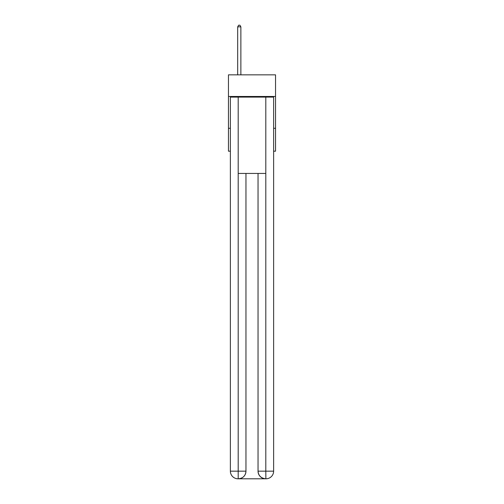 <?xml version="1.0" encoding="UTF-8"?>
<svg xmlns="http://www.w3.org/2000/svg" width="504" height="504" viewBox="0 0 504 504"><rect width="100%" height="100%" fill="white"/><g stroke="black" fill="none" stroke-linecap="round" stroke-linejoin="round"><path stroke-width="0.76" d="M275.537 96.472L275.537 74.844L228.463 74.844L228.463 96.472L275.537 96.472L275.537 151.181L273.628 151.181M230.372 128.281L228.463 128.281L228.463 96.472M275.537 128.281L273.628 128.281M228.463 128.281L228.463 151.181L230.372 151.181M238.008 478.8A7.636 7.636 0 0 1 230.372 471.164L245.958 471.164L245.958 173.445L245.958 471.164A7.636 7.636 0 0 1 238.323 478.8L238.008 478.8A7.636 7.636 0 0 1 230.372 471.164L230.372 97.108L238.197 97.108L238.197 173.445L265.803 173.445L265.803 97.108L238.197 97.108M265.803 97.108L273.628 97.108L273.628 471.164A7.636 7.636 0 0 1 265.992 478.8L265.677 478.8A7.636 7.636 0 0 1 258.042 471.164L258.042 173.445L258.042 471.164C258.432 475.663 260.978 478.208 265.677 478.8L238.323 478.8C243.041 478.309 245.587 475.763 245.958 471.164M258.042 471.164L265.803 471.164L265.866 478.8M238.197 173.445L238.197 478.8M240.868 74.844L240.868 26.857L237.686 26.857L237.686 74.844M237.686 26.857L238.644 25.2L239.91 25.2L240.868 26.857M265.803 173.445L265.803 471.164L273.628 471.164"/></g></svg>
